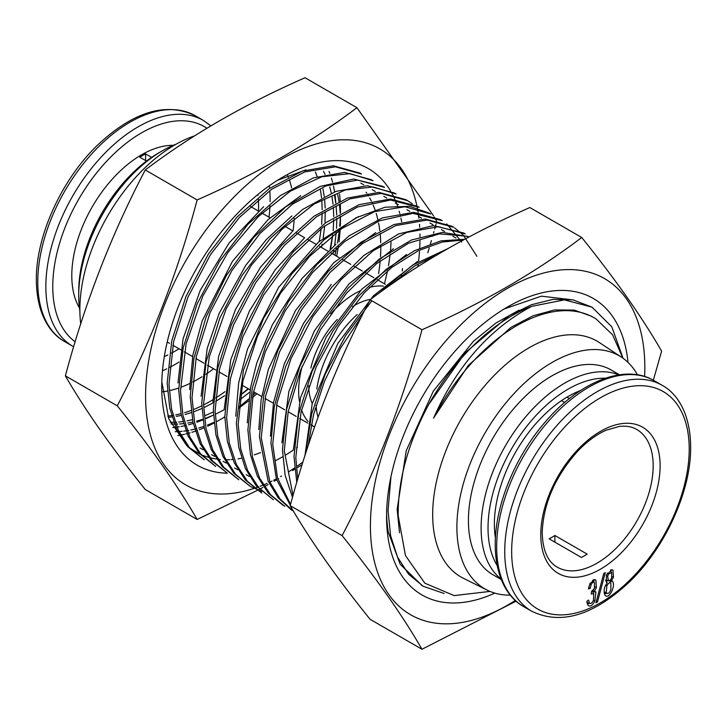 <?xml version="1.0" encoding="UTF-8"?>
<svg xmlns="http://www.w3.org/2000/svg" width="727" height="727" viewBox="0 0 727 727"><rect width="100%" height="100%" fill="white"/><g stroke="black" fill="none" stroke-linecap="round" stroke-linejoin="round"><path stroke-width="1.09" d="M173.299 145.309A98.645 56.951 120 0 0 71.791 275.633A98.645 56.951 120 0 0 79.443 307.875M151.616 157.368L145.591 153.879A98.645 56.951 120 0 0 139.82 157.214L146.481 161.058M176.188 144.146A118.219 68.256 120 0 0 162.303 150.816A118.219 68.256 120 0 0 78.716 295.598A118.219 68.256 120 0 0 79.87 310.956M250.479 206.459L258.512 211.103A118.219 68.256 120 0 0 258.576 206.404A118.219 68.256 120 0 0 258.358 199.498M257.994 195.309A118.219 68.256 120 0 0 257.894 194.472M78.716 295.598L78.716 291.609A113.321 65.43 -60 0 1 158.84 152.815L162.303 150.816M197.144 519.46L145.264 489.498C111.404 447.45 84.777 409.565 65.385 375.859C84.777 303.059 111.404 234.43 145.264 169.973C191.146 135.14 244.399 104.397 305.022 77.734L356.912 107.696C310.738 142.701 257.485 173.444 197.144 199.934C177.751 272.734 151.125 341.363 117.265 405.811C151.125 447.868 177.751 485.745 197.144 519.46L257.331 490.38M254.059 488.408A194.036 112.031 -60 0 1 145.591 396.115A194.036 112.031 -60 0 1 268.245 167.764A194.036 112.031 -60 0 1 416.907 206.059M416.925 206.132A194.036 112.031 -60 0 1 417.28 207.886M417.452 208.785A194.036 112.031 -60 0 1 418.116 212.62M418.252 213.52A194.036 112.031 -60 0 1 418.67 216.482M418.679 216.519A194.036 112.031 -60 0 1 418.879 218.145M419.488 224.343A194.036 112.031 -60 0 1 419.679 227.178M419.961 233.994A194.036 112.031 -60 0 1 419.997 236.811M436.3 223.116L436.627 221.063M436.173 220.281L434.164 216.882M433.501 215.755L356.912 107.696M177.806 435.582A171.208 98.845 120 0 0 179.624 435.282M180.741 435.082A171.208 98.845 120 0 0 184.449 434.301M185.739 434.001A171.208 98.845 120 0 0 187.048 433.674M188.275 433.347A171.208 98.845 120 0 0 190.138 432.829M191.983 432.274A171.208 98.845 120 0 0 195.281 431.202M196.635 430.729A171.208 98.845 120 0 0 197.371 430.457M199.362 429.721A171.208 98.845 120 0 0 204.242 427.73M207.722 426.158A171.208 98.845 120 0 0 214.074 423.014M217.028 421.415A171.208 98.845 120 0 0 219.381 420.079L224.489 417.134M223.125 417.852A171.208 98.845 120 0 0 224.479 417.007M239.083 406.847A171.208 98.845 120 0 0 248.725 398.969M252.86 395.306A171.208 98.845 120 0 0 255.45 392.907M334.938 255.222A171.208 98.845 120 0 0 336.456 248.28M337.437 243.082A171.208 98.845 120 0 0 339.273 230.45M339.691 226.333A171.208 98.845 120 0 0 340.336 216.355M340.418 213.129A171.208 98.845 120 0 0 340.436 210.394A171.208 98.845 120 0 0 340.327 204.369M340.436 221.035L340.436 216.292M340.436 213.12L340.436 210.394M340.363 216.337L340.363 225.915M340.181 229.841L339.064 241.827M338.382 246.617L336.656 256.213M256.94 393.77L252.433 397.66M248.489 400.904L239.019 407.992M214.011 422.369L207.459 425.095M203.969 426.367L198.744 428.039M196.635 428.63L196.09 428.776M194.672 429.13L190.819 430.002M188.775 430.393L187.23 430.657M185.903 430.857L183.74 431.138M182.186 431.311L178.933 431.565M177.67 431.629L175.189 431.693M340.163 201.034A171.208 98.845 120 0 0 339.554 194.064M337.71 194.591L339.009 201.552M339.454 204.723L340.227 213.22M402.522 268.49A171.208 98.845 -60 0 1 402.204 270.98M401.568 275.397A171.208 98.845 -60 0 1 401.204 277.614M297.461 447.196A171.208 98.845 -60 0 1 296.452 447.923M293.435 450.004A171.208 98.845 -60 0 1 285.457 455.12M282.703 456.747A171.208 98.845 -60 0 1 275.606 460.6M227.369 473.186A171.208 98.845 -60 0 1 161.73 386.8A171.208 98.845 -60 0 1 282.794 177.115A171.208 98.845 -60 0 1 390.599 191.056M161.803 381.811L168.809 418.843L186.575 445.333M189.756 447.968L200.052 454.239M201.488 454.884L208.613 457.41M209.876 457.756L216.537 459.082M217.782 459.255L220.308 459.519M225.824 459.764L229.714 459.691M231.122 459.609L232.813 459.482M238.074 458.846L241.518 458.246M254.323 454.866L260.52 452.603M391.589 192.773A171.208 98.845 -60 0 1 392.362 194.2M392.725 194.891A171.208 98.845 -60 0 1 394.843 199.28M395.252 200.207A171.208 98.845 -60 0 1 397.387 205.668M399.187 211.275A171.208 98.845 -60 0 1 399.75 213.293M400.086 214.583A171.208 98.845 -60 0 1 400.504 216.292M400.922 218.118A171.208 98.845 -60 0 1 401.649 221.726M391.053 242.136L390.553 250.352M380.485 256.74A154.906 89.43 120 0 0 380.794 247.007A154.906 89.43 120 0 0 380.794 246.189M380.73 242.709A154.906 89.43 120 0 0 380.139 233.603M379.821 230.741A154.906 89.43 120 0 0 378.585 222.989M377.867 219.654A154.906 89.43 120 0 0 376.204 213.42M375.023 209.821A154.906 89.43 120 0 0 373.224 205.178M372.424 203.342A154.906 89.43 120 0 0 371.951 202.333M371.315 201.025A154.906 89.43 120 0 0 369.661 197.889M368.525 195.936A154.906 89.43 120 0 0 367.498 194.282M366.717 193.1A154.906 89.43 120 0 0 366.144 192.273M305.822 169.9L277.523 180.287M569.405 398.569L566.951 397.151M561.48 400.65L564.67 402.494M501.057 578.983A118.219 68.256 -60 0 1 481.101 527.92A118.219 68.256 -60 0 1 529.647 412.264A118.219 68.256 -60 0 1 618.895 374.887M501.285 579.555L492.906 574.712A118.219 68.256 -60 0 1 468.424 520.596A118.219 68.256 -60 0 1 520.023 401.631A118.219 68.256 -60 0 1 611.116 369.961L619.495 374.796M605.346 378.222A113.321 65.43 120 0 0 488.026 527.92A113.321 65.43 120 0 0 497.177 565.579M495.423 538.035A104.352 60.25 -60 0 1 494.36 524.258A104.352 60.25 -60 0 1 580.609 390.481M421.978 649.266L370.088 619.304C336.237 577.247 309.611 539.37 290.209 505.665C309.611 432.865 336.237 364.236 370.088 299.778C415.98 264.946 469.233 234.203 529.856 207.54L581.736 237.502C535.572 272.507 482.319 303.25 421.978 329.74C402.576 402.54 375.95 471.16 342.099 535.617C375.95 577.674 402.576 615.551 421.978 649.266L516.097 601.156M515.316 600.447A194.036 112.031 -60 0 1 370.416 525.921A194.036 112.031 -60 0 1 507.619 288.274A194.036 112.031 -60 0 1 644.831 367.498A194.036 112.031 -60 0 1 644.613 376.495M653.337 380.221L661.615 351.141C642.223 317.435 615.596 279.559 581.736 237.502M494.805 593.114A171.208 98.845 -60 0 1 386.564 516.606A171.208 98.845 -60 0 1 507.619 306.921A171.208 98.845 -60 0 1 628.001 362.4M386.591 513.217A163.057 94.137 120 0 0 388.309 532.037L400.141 564.216L422.214 585.662M323.47 171.263L325.087 174.425M329.776 186.948L331.312 193.191M331.957 196.499L333.039 204.16M333.339 207.431L333.729 216.655M336.537 228.351L336.801 218.282M336.728 215.01L336.119 206.15M335.747 202.997L334.502 195.608M315.391 171.926L317.108 176.616M320.425 189.838L321.534 197.771M321.807 200.77L322.197 209.64M324.987 222.008L325.269 211.639M325.187 207.995L324.596 199.48M324.233 196.408L322.988 188.947M322.188 213.175L321.616 224.298M321.189 228.523L319.262 241.391M168.219 417.298L171.954 416.989M176.297 416.389L181.386 415.399M185.085 414.49L191.346 412.609M194.509 411.5L201.742 408.565M204.678 407.22L212.802 403.022M215.737 401.34L224.607 395.724M321.488 247.462L322.161 244.09M323.197 238.129L324.696 225.924M167.764 416.026A154.906 89.43 120 0 0 171.554 415.58M173.017 415.353A154.906 89.43 120 0 0 173.662 415.253M175.743 414.872A154.906 89.43 120 0 0 181.041 413.663M184.613 412.654A154.906 89.43 120 0 0 191.092 410.473M194.145 409.274A154.906 89.43 120 0 0 201.506 405.984M204.478 404.494A154.906 89.43 120 0 0 212.811 399.814M215.801 397.951A154.906 89.43 120 0 0 224.952 391.671M333.72 219.827L333.175 230.632M332.721 235.212L330.694 248.598M248.48 388.881L240.219 395.479M213.302 412.027L205.605 415.381M192.464 419.661L187.039 420.869M182.868 421.56L178.669 422.042M176.725 422.187L175.116 422.269M173.698 422.314L170.236 422.296M170.999 423.959L174.353 424.086M175.77 424.095L177.697 424.059M179.596 423.968L183.458 423.641M187.83 423.041L192.937 422.051M196.617 421.151L202.851 419.279M206.041 418.152L213.465 415.135M216.192 413.881L224.189 409.755M239.61 399.95L249.743 392.162M333.021 254.114L333.693 250.715M334.647 245.299L336.228 232.531M637.506 374.832A134.522 77.671 120 0 0 621.612 357.284L599.393 342.571A136.149 78.607 120 0 0 493.688 375.941A136.149 78.607 120 0 0 432.683 514.607A136.149 78.607 120 0 0 463.326 578.247L487.172 590.133A134.522 77.671 120 0 0 510.318 595.131M433.528 418.161A154.906 89.43 -60 0 1 594.35 317.917L591.324 316.163L574.194 310.075L554.519 309.929L533.155 315.763L511.026 327.332L468.261 365.527L433.528 418.161C440.08 404.239 466.698 340.572 531.819 306.312L564.397 299.887L592.069 307.185L572.931 299.842L553.074 299.351L531.501 304.713L509.073 315.718L465.253 352.749L428.557 404.73C408.074 443.125 397.942 480.065 398.169 515.552L405.448 555.528L424.85 583.208L454.148 595.595L489.962 591.414M621.612 357.284A134.522 77.671 120 0 0 517.17 390.254A134.522 77.671 120 0 0 456.892 527.257A134.522 77.671 120 0 0 487.172 590.133M357.221 314.537A79.488 45.892 120 0 0 316.808 389.099M291.636 187.866A136.149 78.607 120 0 0 289.291 179.833M288.292 177.143A136.149 78.607 120 0 0 287.638 175.543M270.099 201.588A134.522 77.671 120 0 0 270.108 199.743A134.522 77.671 120 0 0 269.781 190.783M269.453 187.248A134.522 77.671 120 0 0 269.281 185.785M194.645 135.849A134.522 77.671 120 0 0 79.87 309.584A134.522 77.671 120 0 0 80.733 323.888M302.223 366.117A79.488 45.892 120 0 0 298.643 390.962A79.488 45.892 120 0 0 299.469 401.577M301.551 409.883A79.488 45.892 120 0 0 308.048 421.469M311.274 424.659A79.488 45.892 120 0 0 314.527 427.003L311.192 425.086M308.739 385.773A65.221 37.659 120 0 0 312.265 403.521M315.164 408.547A65.221 37.659 120 0 0 316.572 410.31M329.049 171.381L329.858 173.471M331.421 178.097L332.566 182.113M333.511 186.094L334.602 191.883M335.111 195.409L335.847 202.951M240.255 395.27L248.116 388.672M330.14 249.07L332.602 235.303M212.03 415.762L206.114 418.552M202.933 419.915L196.908 422.214M193.237 423.441L188.511 424.804M186.321 425.359L185.512 425.549M184.14 425.858L180.923 426.495M179.242 426.776L176.952 427.112M175.652 427.276L172.808 427.567M399.541 532.755L397.142 509.4L406.229 450.713L433.328 391.126L473.386 341.308L496.032 322.97L519.023 310.184M444.088 593.477L423.25 586.28L408.556 574.166L397.533 557.1L390.617 535.699L388.036 510.799L390.953 476.767M177.997 382.929L183.059 338.827L200.298 290.218L229.169 242.891L263.619 206.722M189.647 389.563L192.891 355.021L202.197 320.861L232.422 261.366L268.063 219.627L300.769 195.681M201.079 396.242L207.231 348.333L219.172 313.328L245.762 265.319L266.327 239.583L291.827 215.964M212.793 402.858L218.627 356.421L235.475 309.502L260.511 267.227L292.145 231.668M224.189 409.546L230.777 359.674L249.279 311.274L275.224 269.726L304.377 237.983M235.766 416.189L238.665 382.838L247.571 348.987L278.614 287.365L318.571 241.991L358.484 216.564M247.262 422.86L250.579 387.482L256.804 362.891L272.316 324.824L302.041 278.423L335.892 244.299M258.803 429.503L261.111 400.004L268.408 369.352L295.544 310.447L333.784 262.701L375.795 232.595M270.408 436.155L273.525 402.522L284.248 364.027L303.541 323.306L331.294 284.312M281.867 442.816L288.901 391.317L314.364 330.894L349.015 283.912L393.425 248.734M293.417 449.477L300.569 397.469L326.296 336.855L361.982 289.046L406.538 254.514M304.94 455.656L312.183 403.812L337.964 343.253L373.46 295.78L417.68 261.393M378.585 273.57A154.906 89.43 120 0 0 380.176 260.811M359.674 173.017L333.42 165.765L302.45 171.036L269.39 188.557L237.102 216.982L208.422 254.005L185.948 296.534L171.736 340.918L167.183 383.293L169.755 408.111L176.643 429.503L187.657 446.605L204.205 459.809L189.447 447.632L178.433 430.502L171.554 409.119L168.973 384.338L173.599 341.699L187.948 297.125L210.566 254.541L239.328 217.573L271.616 189.302L304.586 171.963L335.401 166.81L361.483 174.053L359.683 173.017M371.197 179.66L344.643 172.399L313.41 177.879L280.204 195.69L247.916 224.361L219.39 261.484L197.135 303.895L183.14 347.969L178.697 389.936L181.268 414.817L188.175 436.209L199.198 453.284L215.701 466.443L200.679 453.966L189.683 436.618L182.95 415.29L180.478 390.981L186.112 343.844L202.824 296.08L227.915 252.469L258.194 216.691L290.455 191.101L321.807 176.77L349.887 173.626L372.987 180.705L371.197 179.66M190.238 396.606L192.973 422.223L200.116 443.697L211.157 460.427L227.26 473.123L212.611 461.063L201.588 444.033L194.645 422.623L192.028 397.642L196.363 356.348L210.021 312.755L231.913 270.517L260.202 233.24L292.472 204.169L325.905 185.903L357.548 180.096L384.538 187.366L382.738 186.33L353.685 179.042L320.189 186.394L285.747 206.804L253.578 237.638L226.388 275.542L206.123 316.936L193.945 358.32L190.238 396.597M394.252 192.973L367.389 185.703L335.865 191.41L302.496 209.54L270.217 238.483L241.855 275.715L219.854 317.999L206.095 361.746L201.752 403.24L204.332 428.194L211.257 449.595L222.28 466.634L238.765 479.765L223.725 467.27L212.729 449.904L206.005 428.576L203.542 404.294L209.258 356.793L226.179 308.784L251.46 265.101L281.858 229.414L314.109 204.051L345.325 189.956L373.196 186.966L396.051 194.018L394.252 192.973M261.593 491.407L250.306 486.427L235.603 474.304L224.588 457.228L217.673 435.837L215.092 410.955L219.554 368.998L233.549 324.924L255.795 282.512L284.321 245.39L316.599 216.71L349.805 198.898L381.048 193.418L407.593 200.679L405.802 199.643L378.94 192.373L347.424 198.08L314.055 216.219L281.785 245.172L253.423 282.403L231.431 324.696L217.673 368.435L213.302 409.91M407.593 200.679L412.3 203.751M417.316 206.286L390.553 199.016L359.129 204.65L325.814 222.671L293.535 251.524L265.11 288.719L243.027 331.049L229.187 374.905L224.807 416.553L227.387 441.48L234.312 462.881L245.326 479.938L261.82 493.079L247.425 481.301L236.393 464.498L229.296 443.043L226.615 417.607L230.441 378.631L242.945 336.746L263.583 295.153L291.027 257.385L323.224 226.951L357.448 207.031L390.535 200.034L419.115 207.331L417.316 206.286M428.857 212.956L409.592 206.332L385.056 207.213L355.966 217.846L323.978 239.865L291.881 273.788L263.528 318.399L243.481 370.197L236.348 423.223L238.747 447.214L245.39 468.506L256.367 486.018L273.37 499.749L258.567 487.508L247.553 470.351L240.701 448.968L238.165 424.268L242.9 381.012L257.567 335.992L280.522 293.245L309.511 256.431L341.808 228.532L374.55 211.621L404.984 206.759L430.657 213.992L428.857 212.947M461.745 242.036L446.76 223.952M442.18 220.644L440.38 219.609L413.745 212.339L382.429 217.891L349.169 235.784L316.89 264.537L288.41 301.696L266.236 344.071L252.305 388.054L247.88 429.884L250.461 454.775L257.376 476.176L268.399 493.242L283.085 505.356M284.875 506.383L270.635 494.796L259.594 478.112L252.414 456.629L249.679 430.911L253.287 393.007L265.291 351.895L285.357 310.62L312.41 272.643L344.553 241.6L379.13 220.908L412.863 213.356L442.17 220.644M476.894 256.277L463.344 235.175M462.572 234.412L454.657 227.96M293.499 511.245L280.013 498.904L269.926 482.11L261.229 437.581L265.637 395.87L279.513 351.968L301.632 309.62L330.067 272.434L362.346 243.618L395.633 225.643L427.013 220.045L453.721 227.306L451.912 226.261L425.268 219L393.952 224.543L360.701 242.445L328.422 271.198L299.942 308.348L277.769 350.732L263.837 394.706L259.403 436.545L268.118 481.083L278.223 497.886L291.745 510.236M290.573 504.356L277.532 478.048L272.734 444.224L277.06 402.813L290.773 359.129L312.728 316.863L341.063 279.613L373.342 250.615L406.738 232.431L438.308 226.679L465.235 233.958L463.444 232.922L433.21 225.652L398.66 233.93L363.654 255.595L331.585 287.41L305.031 325.632L285.675 366.499L274.306 406.62L270.935 443.197L276.396 479.12L290.327 505.247M469.369 236.784L442.407 232.376L411.5 240.001L379.203 259.085L348.169 288.146L320.961 324.869L299.86 366.308L286.638 409.119L282.449 449.849L285.175 475.449L292.518 497.332M293.026 495.514L284.284 450.894L288.174 411.7L300.542 370.27L320.489 329.731L346.515 293.235L376.604 263.628L408.383 243.281L439.326 233.867L466.925 236.22M464.662 239.292L441.007 240.864L414.417 250.724L386.273 269.29L358.384 296.362L332.902 330.939L312.183 371.133L298.552 414.181L293.999 456.52L296.789 482.374M297.743 479.12L295.798 457.547L301.023 412.127L316.163 367.035L338.282 326.341L364.363 292.69L391.735 267.418L418.252 250.724L442.389 241.991L463.217 240.064M447.55 248.761L412.682 265.064L378.622 293.49M371.833 300.787L345.779 335.401L325.251 374.105L311.619 414.063L305.731 452.458M308.094 445.905L313.582 414.517L324.487 381.302L340.699 347.888L361.773 316.163M389.463 285.729L414.826 265.9L441.071 252.496M213.302 409.919L215.91 434.873L222.835 456.283L233.858 473.322L250.306 486.427M164.311 356.557A118.219 68.256 120 0 0 167.828 354.967M171.427 353.158A118.219 68.256 120 0 0 178.996 348.76M162.484 370.77A134.522 77.671 120 0 0 166.737 368.853M169.854 367.299A134.522 77.671 120 0 0 178.996 362.082M268.99 217.155A134.522 77.671 120 0 0 269.953 206.032M390.19 254.059L388.509 265.837M387.582 270.698L384.483 283.83M554.892 535.49L587.18 554.128A79.488 45.892 120 0 1 581.409 557.455L549.13 538.816A79.488 45.892 120 0 0 554.892 535.49L554.892 542.151M531.819 306.312A163.057 94.137 120 0 0 428.557 404.73M592.069 307.185L611.789 326.805L622.63 357.021M573.739 299.997L541.397 296.162L504.174 308.966M622.948 358.202L612.57 334.774L596.122 318.98A154.906 89.43 -60 0 0 594.35 317.917M369.979 299.469A65.221 37.659 120 0 0 352.395 306.749M337.283 319.417A65.221 37.659 120 0 0 310.838 368.035M383.393 286.12A79.488 45.892 120 0 0 369.334 287.438M360.383 290.727A79.488 45.892 120 0 0 330.785 313.746M162.494 391.817A136.149 78.607 120 0 0 167.492 391.035M170.382 390.426A136.149 78.607 120 0 0 178.151 388.236M181.232 387.146A136.149 78.607 120 0 0 189.72 383.538M192.846 381.984A136.149 78.607 120 0 0 201.997 376.768M205.777 374.323A136.149 78.607 120 0 0 213.574 368.725M293.09 230.822A136.149 78.607 120 0 0 294.181 218.382M316.072 405.375A79.488 45.892 120 0 0 318.026 417.253M290.209 505.665L342.099 535.617M370.088 299.778L421.978 329.74M605.318 572.622L597.503 601.901L595.949 602.801L603.755 573.521L605.318 572.622M592.478 580.4L594.541 582.654L594.386 588.552L591.533 591.369L591.224 594.023L593.741 593.65L593.496 600.311C592.069 603.037 590.715 603.983 589.424 603.137L588.543 600.039L586.807 601.411L588.161 605.491C590.242 606.881 592.469 605.418 594.831 601.093L595.876 592.214L594.604 590.942L596.404 587.552L595.895 580.155L594.94 579.628L590.079 583.354L588.397 588.897L590.16 588.47L591.151 584.635C592.351 582.418 593.477 581.764 594.541 582.654L592.796 580.691M587.361 602.928L590.015 603.474L586.907 602.574M591.596 591.351L592.069 591.76M605.109 595.358L605.291 595.567C603.864 593.45 603.755 590.46 604.955 586.589L607.199 582.736L606.391 582.2L606.527 574.739L612.098 569.741L612.979 570.204L613.479 577.211L611.616 580.528L612.861 581.718C615.396 586.371 609.281 599.302 605.291 595.567L605.2 595.468M596.385 601.165L597.503 601.901M587.207 603.883L589.233 603.31M593.368 593.223L592.56 590.824M592.923 590.533L594.604 590.942M593.995 582.045L593.35 579.873M588.652 587.425A180.532 95.773 26.1 0 0 590.16 588.47M587.443 602.947L586.943 602.774M605.618 580.037L607.936 580.555C609.126 581.2 610.344 580.4 611.58 578.156L611.752 572.549L608.644 573.985L607.654 576.202L608.426 580.818L605.636 580.246M604.201 592.823L607.118 593.477C608.544 593.759 609.78 592.478 610.834 589.615L610.889 583.036C609.571 582.218 608.226 583.19 606.872 585.944L606.227 592.523L607.236 593.505L604.737 592.987M605.727 580.773L607.199 582.736M610.489 569.986L611.071 571.785M610.117 580.146L611.616 580.528M609.653 580.5L610.362 582.445M606.463 593.35L604.446 594.059M607.572 580.646L606.336 581.282M419.97 240.764A194.036 112.031 -60 0 1 419.706 248.152M419.488 251.587A194.036 112.031 -60 0 1 418.616 260.902M418.179 264.455A194.036 112.031 -60 0 1 417.871 266.673M302.95 461.981A194.036 112.031 -60 0 1 297.479 465.943M294.608 467.924A194.036 112.031 -60 0 1 288.637 471.814M281.567 476.04A194.036 112.031 -60 0 1 280.567 476.594M275.56 479.293A194.036 112.031 -60 0 1 273.652 480.256M272.016 481.065A194.036 112.031 -60 0 1 270.235 481.919M267.073 483.364A194.036 112.031 -60 0 1 264.837 484.336M264.019 484.682A194.036 112.031 -60 0 1 263.328 484.973M262.42 485.336A194.036 112.031 -60 0 1 260.157 486.236M258.621 486.808A194.036 112.031 -60 0 1 258.121 486.999M257.449 487.244A194.036 112.031 -60 0 1 254.704 488.199M258.294 489.871L259.385 489.289M259.921 489.007L262.929 487.39M264.41 486.59L266.127 485.663M266.609 485.4L268.163 484.555M274.206 481.21L276.633 479.847M277.859 479.148L278.732 478.657M292.608 470.542L294.735 469.26M297.679 467.47L302.087 464.753M424.922 262.238L425.386 260.72M427.803 252.769L429.203 248.071M430.439 243.854L431.393 240.564M432.629 236.239L432.883 235.357M433.519 233.103L433.974 231.495M434.664 229.041L435.228 227.006M435.609 225.634L435.991 224.252M65.385 375.859L117.265 405.811M145.264 169.973L197.144 199.934M145.591 160.54L145.591 153.879M540.77 534.745A84.377 48.718 -60 0 1 600.438 431.393A84.377 48.718 -60 0 1 660.107 465.843A84.377 48.718 -60 0 1 600.438 569.196A84.377 48.718 -60 0 1 540.77 534.745M653.182 465.843A79.488 45.892 120 0 0 636.725 429.457C631.936 426.631 626.083 425.631 619.168 426.458L606.218 430.193C596.467 434.464 586.898 441.525 577.502 451.394C555.064 476.73 543.296 503.847 542.206 532.746C542.733 550.357 547.74 561.826 557.236 567.142A79.488 45.892 120 0 0 618.486 545.841A79.488 45.892 120 0 0 653.182 465.843M64.803 341.672C49.172 333.202 36.55 312.565 36.35 279.959C35.85 236.166 61.559 179.687 97.527 145.127C133.468 111.495 166.038 101.698 195.245 115.729A130.442 75.317 120 0 0 94.719 150.68A130.442 75.317 120 0 0 37.786 281.958A130.442 75.317 120 0 0 64.803 341.672L73.663 346.779M195.245 115.729L203.315 120.391A130.442 75.317 120 0 0 102.798 155.342A130.442 75.317 120 0 0 45.856 286.62A130.442 75.317 120 0 0 72.873 346.334M206.913 128.252A125.553 72.491 120 0 0 109.314 158.459A125.553 72.491 120 0 0 52.771 286.62A125.553 72.491 120 0 0 75.172 341.763M511.663 551.548A125.553 72.491 -60 0 1 600.438 397.778A125.553 72.491 -60 0 1 689.214 449.041A125.553 72.491 -60 0 1 600.438 602.81A125.553 72.491 -60 0 1 511.663 551.548M662.197 385.328C677.828 393.798 690.45 414.435 690.65 447.041C691.15 490.834 665.441 547.313 629.473 581.873C593.532 615.505 560.962 625.302 531.755 611.271A130.442 75.317 -60 0 1 504.738 551.548A130.442 75.317 -60 0 1 561.68 420.279A130.442 75.317 -60 0 1 662.197 385.328L654.127 380.666C625.247 363.291 579.546 381.484 545.214 422.005C515.016 456.611 494.905 505.865 495.232 544.896C495.423 577.338 507.955 598.067 523.685 606.609A130.442 75.317 -60 0 1 496.668 546.895A130.442 75.317 -60 0 1 553.611 415.617A130.442 75.317 -60 0 1 654.127 380.666M593.459 600.384L594.831 601.093M592.996 591.487L595.876 592.214M594.977 586.898L596.404 587.552M593.823 579.692L595.895 580.155M589.788 583.917L591.151 584.635M606.218 575.584L607.654 576.202M607.272 573.14L608.644 573.985M605.5 585.253L606.872 585.944M604.137 591.987L606.227 592.523M611.071 569.786L612.979 570.204M612.116 576.584L613.479 577.211M609.989 581L612.861 581.718M203.315 120.391L210.903 125.844M167.228 341.972L169.555 343.317M172.862 345.225L180.787 349.796M184.349 351.85L192.6 356.621M195.908 358.529L203.969 363.182M207.413 365.172L215.755 369.988M218.963 371.842L227.051 376.504M242.027 385.156L250.143 389.845M253.532 391.798L261.702 396.515M265.101 398.478L273.388 403.258M276.587 405.103L284.693 409.783M288.156 411.791L296.225 416.444M299.66 418.434L307.748 423.096M421.451 585.235L423.25 586.28M360.81 183.077L363.745 184.776M372.206 189.656L375.286 191.437M383.829 196.372L386.8 198.089M395.279 202.978L398.351 204.75M406.92 209.703L409.874 211.412M418.388 216.319L421.487 218.109M429.939 222.989L432.91 224.707M441.453 229.641L444.615 231.468M452.939 236.266L455.983 238.029M200.107 448.032L203.087 449.749M211.621 454.684L214.61 456.402M223.134 461.327L226.142 463.063M234.603 467.952L237.684 469.724M246.253 474.676L249.197 476.376M261.965 213.093L270.099 217.791M285.029 226.406L292.926 230.968M296.58 233.076L304.649 237.738M308.103 239.728L315.972 244.272M319.644 246.389L327.822 251.115M331.158 253.041L339.2 257.685M342.717 259.712L350.823 264.392M354.213 266.346L362.31 271.026M365.772 273.025L373.823 277.669M377.277 279.668L385.365 284.339M531.755 611.271L523.685 606.609"/></g></svg>
